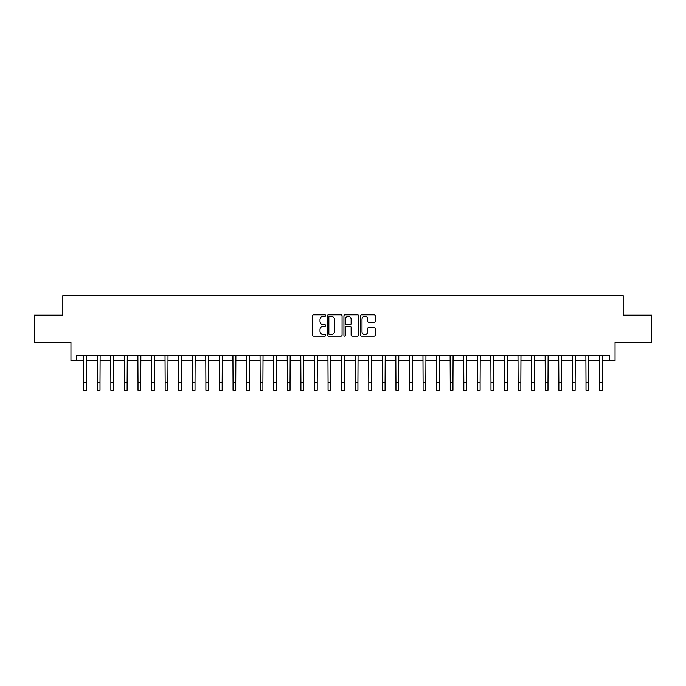 <?xml version="1.0" encoding="UTF-8"?>
<svg xmlns="http://www.w3.org/2000/svg" width="686" height="686" viewBox="0 0 686 686"><rect width="100%" height="100%" fill="white"/><g stroke="black" fill="none" stroke-linecap="round" stroke-linejoin="round"><path stroke-width="1.03" d="M325.627 315.577A0.746 0.746 0 0 0 324.881 314.831L313.553 314.831A1.063 1.063 0 0 0 312.482 315.894L312.482 335.085A1.063 1.063 0 0 0 313.553 336.149L324.881 336.149A0.746 0.746 0 0 0 325.627 335.403A0.746 0.746 0 0 0 324.881 334.657L323.415 334.657A3.413 3.413 0 0 1 320.002 331.244L320.002 329.649A3.413 3.413 0 0 1 323.415 326.236L324.881 326.236A0.746 0.746 0 0 0 325.627 325.49A0.746 0.746 0 0 0 324.881 324.744L323.415 324.744A3.413 3.413 0 0 1 320.002 321.331L320.002 319.727A3.413 3.413 0 0 1 323.415 316.323L324.881 316.323A0.746 0.746 0 0 0 325.627 315.577M374.153 322.343A1.063 1.063 0 0 0 375.216 321.28L375.216 315.894A1.063 1.063 0 0 0 374.153 314.831L361.573 314.831A1.063 1.063 0 0 0 360.51 315.894L360.51 335.085A1.063 1.063 0 0 0 361.573 336.149L374.153 336.149A1.063 1.063 0 0 0 375.216 335.085L375.216 328.577A1.063 1.063 0 0 0 374.153 327.514L368.768 327.514A1.063 1.063 0 0 0 367.705 328.577L367.705 331.801A2.855 2.855 0 0 1 364.849 334.657A2.855 2.855 0 0 1 362.002 331.801L362.002 319.17A2.855 2.855 0 0 1 364.849 316.323A2.855 2.855 0 0 1 367.705 319.17L367.705 321.28A1.063 1.063 0 0 0 368.768 322.343L374.153 322.343M76.386 360.785L76.386 355.357L609.614 355.357L609.614 360.785L615.05 360.785L615.05 342.323L651.7 342.323L651.7 315.174L623.188 315.174L623.188 295.623L62.812 295.623L62.812 315.174L34.3 315.174L34.3 342.323L70.95 342.323L70.95 360.785L83.718 360.785M342.065 315.894A1.063 1.063 0 0 0 341.002 314.831L328.423 314.831A1.063 1.063 0 0 0 327.359 315.894L327.359 335.085A1.063 1.063 0 0 0 328.423 336.149L341.002 336.149A1.063 1.063 0 0 0 342.065 335.085L342.065 315.894M344.998 314.831L357.578 314.831A1.063 1.063 0 0 1 358.641 315.894L358.641 335.085A1.063 1.063 0 0 1 357.578 336.149L352.192 336.149A1.063 1.063 0 0 1 351.129 335.085L351.129 327.299A1.063 1.063 0 0 0 350.066 326.236L346.49 326.236A1.063 1.063 0 0 0 345.427 327.299L345.427 335.403A0.746 0.746 0 0 1 344.681 336.149A0.746 0.746 0 0 1 343.935 335.403L343.935 315.894A1.063 1.063 0 0 1 344.998 314.831M86.427 360.785L97.292 360.785M100.002 360.785L110.866 360.785M113.576 360.785L124.44 360.785M127.15 360.785L138.015 360.785M140.733 360.785L151.589 360.785M154.307 360.785L165.163 360.785M167.881 360.785L178.737 360.785M181.456 360.785L192.312 360.785M195.03 360.785L205.894 360.785M208.604 360.785L219.469 360.785M222.178 360.785L233.043 360.785M235.752 360.785L246.617 360.785M249.335 360.785L260.191 360.785M262.91 360.785L273.765 360.785M276.484 360.785L287.34 360.785M290.058 360.785L300.914 360.785M303.632 360.785L314.488 360.785M317.206 360.785L328.071 360.785M330.781 360.785L341.645 360.785M344.355 360.785L355.219 360.785M357.929 360.785L368.794 360.785M371.512 360.785L382.368 360.785M385.086 360.785L395.942 360.785M398.66 360.785L409.516 360.785M412.235 360.785L423.091 360.785M425.809 360.785L436.665 360.785M439.383 360.785L450.248 360.785M452.957 360.785L463.822 360.785M466.531 360.785L477.396 360.785M480.106 360.785L490.97 360.785M493.688 360.785L504.544 360.785M507.263 360.785L518.119 360.785M520.837 360.785L531.693 360.785M534.411 360.785L545.267 360.785M547.985 360.785L558.85 360.785M561.56 360.785L572.424 360.785M575.134 360.785L585.998 360.785M588.708 360.785L599.573 360.785M602.282 360.785L609.614 360.785M329.597 316.323A0.746 0.746 0 0 0 328.851 317.069L328.851 333.911A0.746 0.746 0 0 0 329.597 334.657L331.141 334.657A3.413 3.413 0 0 0 334.554 331.244L334.554 319.727A3.413 3.413 0 0 0 331.141 316.323L329.597 316.323M351.129 319.222A2.855 2.855 0 0 0 348.274 316.375A2.855 2.855 0 0 0 345.427 319.222L345.427 323.672A1.063 1.063 0 0 0 346.49 324.744L350.066 324.744A1.063 1.063 0 0 0 351.129 323.672L351.129 319.222M83.581 355.357L83.718 382.231L86.427 382.231L86.556 355.357M83.718 382.231L83.718 390.377L86.427 390.377L86.427 382.231M97.163 355.357L97.292 382.231L100.002 382.231L100.13 355.357M97.292 382.231L97.292 390.377L100.002 390.377L100.002 382.231M110.738 355.357L110.866 382.231L113.576 382.231L113.704 355.357M110.866 382.231L110.866 390.377L113.576 390.377L113.576 382.231M124.312 355.357L124.44 382.231L127.15 382.231L127.287 355.357M124.44 382.231L124.44 390.377L127.15 390.377L127.15 382.231M137.886 355.357L138.015 382.231L140.733 382.231L140.862 355.357M138.015 382.231L138.015 390.377L140.733 390.377L140.733 382.231M151.46 355.357L151.589 382.231L154.307 382.231L154.436 355.357M151.589 382.231L151.589 390.377L154.307 390.377L154.307 382.231M165.034 355.357L165.163 382.231L167.881 382.231L168.01 355.357M165.163 382.231L165.163 390.377L167.881 390.377L167.881 382.231M178.609 355.357L178.737 382.231L181.456 382.231L181.584 355.357M178.737 382.231L178.737 390.377L181.456 390.377L181.456 382.231M192.183 355.357L192.312 382.231L195.03 382.231L195.158 355.357M192.312 382.231L192.312 390.377L195.03 390.377L195.03 382.231M205.766 355.357L205.894 382.231L208.604 382.231L208.733 355.357M205.894 382.231L205.894 390.377L208.604 390.377L208.604 382.231M219.34 355.357L219.469 382.231L222.178 382.231L222.307 355.357M219.469 382.231L219.469 390.377L222.178 390.377L222.178 382.231M232.914 355.357L233.043 382.231L235.752 382.231L235.881 355.357M233.043 382.231L233.043 390.377L235.752 390.377L235.752 382.231M246.488 355.357L246.617 382.231L249.335 382.231L249.464 355.357M246.617 382.231L246.617 390.377L249.335 390.377L249.335 382.231M260.063 355.357L260.191 382.231L262.91 382.231L263.038 355.357M260.191 382.231L260.191 390.377L262.91 390.377L262.91 382.231M273.637 355.357L273.765 382.231L276.484 382.231L276.612 355.357M273.765 382.231L273.765 390.377L276.484 390.377L276.484 382.231M287.211 355.357L287.34 382.231L290.058 382.231L290.187 355.357M287.34 382.231L287.34 390.377L290.058 390.377L290.058 382.231M300.785 355.357L300.914 382.231L303.632 382.231L303.761 355.357M300.914 382.231L300.914 390.377L303.632 390.377L303.632 382.231M314.36 355.357L314.488 382.231L317.206 382.231L317.335 355.357M314.488 382.231L314.488 390.377L317.206 390.377L317.206 382.231M327.942 355.357L328.071 382.231L330.781 382.231L330.909 355.357M328.071 382.231L328.071 390.377L330.781 390.377L330.781 382.231M341.517 355.357L341.645 382.231L344.355 382.231L344.483 355.357M341.645 382.231L341.645 390.377L344.355 390.377L344.355 382.231M355.091 355.357L355.219 382.231L357.929 382.231L358.058 355.357M355.219 382.231L355.219 390.377L357.929 390.377L357.929 382.231M368.665 355.357L368.794 382.231L371.512 382.231L371.64 355.357M368.794 382.231L368.794 390.377L371.512 390.377L371.512 382.231M382.239 355.357L382.368 382.231L385.086 382.231L385.215 355.357M382.368 382.231L382.368 390.377L385.086 390.377L385.086 382.231M395.813 355.357L395.942 382.231L398.66 382.231L398.789 355.357M395.942 382.231L395.942 390.377L398.66 390.377L398.66 382.231M409.388 355.357L409.516 382.231L412.235 382.231L412.363 355.357M409.516 382.231L409.516 390.377L412.235 390.377L412.235 382.231M422.962 355.357L423.091 382.231L425.809 382.231L425.937 355.357M423.091 382.231L423.091 390.377L425.809 390.377L425.809 382.231M436.536 355.357L436.665 382.231L439.383 382.231L439.512 355.357M436.665 382.231L436.665 390.377L439.383 390.377L439.383 382.231M450.119 355.357L450.248 382.231L452.957 382.231L453.086 355.357M450.248 382.231L450.248 390.377L452.957 390.377L452.957 382.231M463.693 355.357L463.822 382.231L466.531 382.231L466.66 355.357M463.822 382.231L463.822 390.377L466.531 390.377L466.531 382.231M477.267 355.357L477.396 382.231L480.106 382.231L480.234 355.357M477.396 382.231L477.396 390.377L480.106 390.377L480.106 382.231M490.842 355.357L490.97 382.231L493.688 382.231L493.817 355.357M490.97 382.231L490.97 390.377L493.688 390.377L493.688 382.231M504.416 355.357L504.544 382.231L507.263 382.231L507.391 355.357M504.544 382.231L504.544 390.377L507.263 390.377L507.263 382.231M517.99 355.357L518.119 382.231L520.837 382.231L520.966 355.357M518.119 382.231L518.119 390.377L520.837 390.377L520.837 382.231M531.564 355.357L531.693 382.231L534.411 382.231L534.54 355.357M531.693 382.231L531.693 390.377L534.411 390.377L534.411 382.231M545.138 355.357L545.267 382.231L547.985 382.231L548.114 355.357M545.267 382.231L545.267 390.377L547.985 390.377L547.985 382.231M558.713 355.357L558.85 382.231L561.56 382.231L561.688 355.357M558.85 382.231L558.85 390.377L561.56 390.377L561.56 382.231M572.296 355.357L572.424 382.231L575.134 382.231L575.262 355.357M572.424 382.231L572.424 390.377L575.134 390.377L575.134 382.231M585.87 355.357L585.998 382.231L588.708 382.231L588.837 355.357M585.998 382.231L585.998 390.377L588.708 390.377L588.708 382.231M599.444 355.357L599.573 382.231L602.282 382.231L602.419 355.357M599.573 382.231L599.573 390.377L602.282 390.377L602.282 382.231"/></g></svg>
